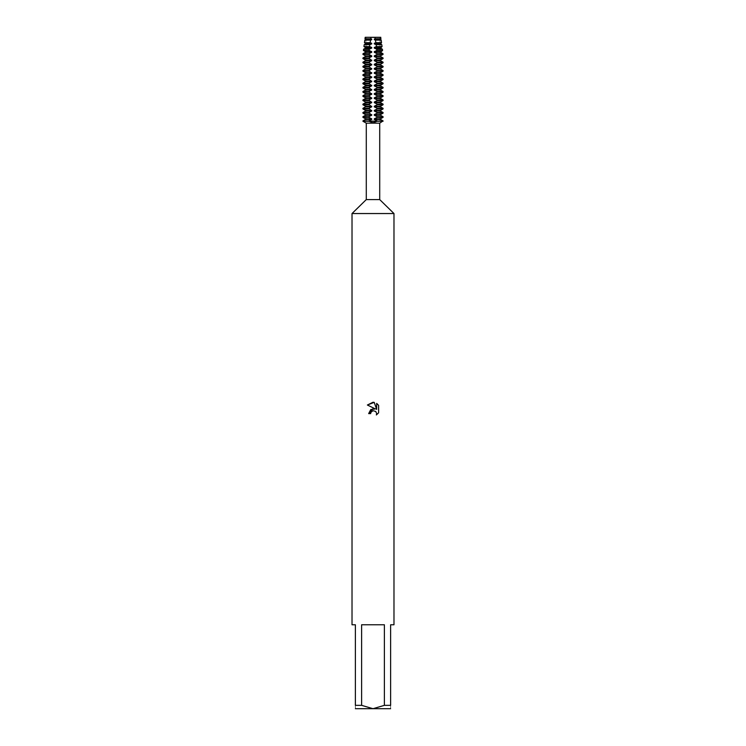 <?xml version="1.0" encoding="UTF-8"?>
<svg xmlns="http://www.w3.org/2000/svg" width="746" height="746" viewBox="0 0 746 746"><rect width="100%" height="100%" fill="white"/><g stroke="black" fill="none" stroke-linecap="round" stroke-linejoin="round"><path stroke-width="0.56" stroke-dasharray="3.73 2.8" d="M373 37.654L380.022 37.654L373 37.654M373 37.561L365.195 37.3L371.098 37.3L370.781 38.801L371.713 39.09L371.713 39.706L370.538 40.097L370.128 42.69L371.713 43.287L371.713 43.902L369.848 44.657L369.596 46.588L371.713 47.483L371.713 48.098L369.298 49.208L369.158 50.476L371.713 51.679L371.713 52.295L368.804 54.085L371.713 55.875L371.713 56.491L368.804 57.974L368.804 58.589L371.713 60.072L371.713 60.687L368.804 62.17L368.804 62.785L371.713 64.268L371.713 64.883L368.804 66.366L368.804 66.981L371.713 68.464L371.713 69.08L368.804 70.562L368.804 71.178L371.713 72.66L371.713 73.276L368.804 74.759L368.804 75.374L371.713 76.857L371.713 77.472L368.804 78.955L368.804 79.57L371.713 81.053L371.713 81.668L368.804 83.151L368.804 83.766L371.713 85.249L371.713 85.865L368.804 87.347L368.804 87.963L371.713 89.445L371.713 90.061L368.804 91.544L368.804 92.159L371.713 93.642L371.713 94.257L368.804 95.74L368.804 96.355L371.713 97.838L371.713 98.453L368.804 99.936L368.804 100.551L371.713 102.034L371.713 102.65L368.804 104.132L368.804 104.748L371.713 106.23L371.713 106.846L368.804 108.329L368.804 108.944L371.713 110.427L371.713 111.042L368.804 112.525L368.804 113.14L371.713 114.623L371.713 115.238L368.804 116.721L371.713 119.435L368.804 121.225L373 122.745L377.196 121.225L373 121.225L380.022 121.225L362.929 121.225L377.196 121.225L374.287 119.435L374.287 118.819L377.196 117.336L377.196 116.721L374.287 115.238L374.287 114.623L377.196 113.14L377.196 112.525L374.287 111.042L374.287 110.427L377.196 108.944L377.196 108.329L374.287 106.846L374.287 106.23L377.196 104.748L377.196 104.132L374.287 102.65L374.287 102.034L377.196 100.551L377.196 99.936L374.287 98.453L374.287 97.838L377.196 96.355L377.196 95.74L374.287 94.257L374.287 93.642L377.196 92.159L377.196 91.544L374.287 90.061L374.287 89.445L377.196 87.963L377.196 87.347L374.287 85.865L374.287 85.249L377.196 83.766L377.196 83.151L374.287 81.668L374.287 81.053L377.196 79.57L377.196 78.955L374.287 77.472L374.287 76.857L377.196 75.374L377.196 74.759L374.287 73.276L374.287 72.66L377.196 71.178L377.196 70.562L374.287 69.08L374.287 68.464L377.196 66.981L377.196 66.366L374.287 64.883L374.287 64.268L377.196 62.785L377.196 62.17L374.287 60.687L374.287 60.072L377.196 58.589L374.287 55.875L377.196 54.085L374.287 52.295L374.287 51.679L376.842 50.476L376.702 49.208L374.287 48.098L374.287 47.483L376.404 46.588L376.152 44.657L374.287 43.902L374.287 43.287L375.872 42.69L375.462 40.097L374.287 39.706L375.219 38.801L374.912 37.3L373 37.561M380.805 37.3L374.902 37.3L380.805 37.3L380.022 37.654L380.022 121.225L365.978 121.225L380.022 121.225L380.022 37.654L380.805 37.3M379.714 199.583L366.286 199.583M379.714 123.165L366.286 123.165M393.981 213.542L352.019 213.542M393.981 624.775L390.624 624.775L390.624 705.343L384.386 705.343L384.386 624.775L361.614 624.775L361.614 705.343L355.376 705.343L355.376 624.775L352.019 624.775M383.071 121.225L377.196 121.225L383.071 121.225M378.614 412.799L378.614 405.348M368.655 413.629L370.641 413.629M367.386 405.013L375.406 408.957M376.665 403.39L376.665 409.423L374.222 402.374M355.376 705.343C355.376 709.838 355.376 709.838 355.376 705.343M361.614 705.343L373 708.7L355.376 708.7M384.386 624.775L361.614 624.775L384.386 624.775M390.624 708.7L373 708.7L384.386 705.343M390.624 705.343C390.624 709.838 390.624 709.838 390.624 705.343M381.01 38.801L375.219 38.801M380.497 39.09L374.287 39.09M380.497 39.706L374.287 39.706M375.462 40.097L381.187 40.097M381.532 42.69L375.872 42.69M370.128 42.69L364.468 42.69M364.813 40.097L370.538 40.097M380.497 43.287L374.287 43.287M371.713 43.287L365.503 43.287M380.497 43.902L374.287 43.902M371.713 43.902L365.503 43.902M376.152 44.657L381.793 44.657M364.207 44.657L369.848 44.657M382.055 46.588L376.404 46.588M369.596 46.588L363.945 46.588M380.497 47.483L374.287 47.483M371.713 47.483L365.503 47.483M380.497 48.098L374.287 48.098M371.713 48.098L365.503 48.098M376.702 49.208L382.409 49.208M363.591 49.208L369.298 49.208M382.586 50.476L376.842 50.476M369.158 50.476L363.414 50.476M380.497 51.679L374.287 51.679M371.713 51.679L365.503 51.679M380.497 52.295L374.287 52.295M371.713 52.295L365.503 52.295M377.168 53.759L383.024 53.759M362.976 53.759L368.832 53.759M383.071 54.085L377.196 54.085M368.804 54.085L362.929 54.085M383.071 54.393L377.196 54.393M368.804 54.393L362.929 54.393M380.497 55.875L374.287 55.875M371.713 55.875L365.503 55.875M380.497 56.491L374.287 56.491M371.713 56.491L365.503 56.491M377.196 57.974L383.071 57.974M362.929 57.974L368.804 57.974M383.071 58.589L377.196 58.589M368.804 58.589L362.929 58.589M380.497 60.072L374.287 60.072M371.713 60.072L365.503 60.072M380.497 60.687L374.287 60.687M371.713 60.687L365.503 60.687M377.196 62.17L383.071 62.17M362.929 62.17L368.804 62.17M383.071 62.785L377.196 62.785M368.804 62.785L362.929 62.785M380.497 64.268L374.287 64.268M371.713 64.268L365.503 64.268M380.497 64.883L374.287 64.883M371.713 64.883L365.503 64.883M377.196 66.366L383.071 66.366M362.929 66.366L368.804 66.366M383.071 66.981L377.196 66.981M368.804 66.981L362.929 66.981M380.497 68.464L374.287 68.464M371.713 68.464L365.503 68.464M380.497 69.08L374.287 69.08M371.713 69.08L365.503 69.08M377.196 70.562L383.071 70.562M362.929 70.562L368.804 70.562M383.071 71.178L377.196 71.178M368.804 71.178L362.929 71.178M380.497 72.66L374.287 72.66M371.713 72.66L365.503 72.66M380.497 73.276L374.287 73.276M371.713 73.276L365.503 73.276M377.196 74.759L383.071 74.759M362.929 74.759L368.804 74.759M383.071 75.374L377.196 75.374M368.804 75.374L362.929 75.374M380.497 76.857L374.287 76.857M371.713 76.857L365.503 76.857M380.497 77.472L374.287 77.472M371.713 77.472L365.503 77.472M377.196 78.955L383.071 78.955M362.929 78.955L368.804 78.955M383.071 79.57L377.196 79.57M368.804 79.57L362.929 79.57M380.497 81.053L374.287 81.053M371.713 81.053L365.503 81.053M380.497 81.668L374.287 81.668M371.713 81.668L365.503 81.668M377.196 83.151L383.071 83.151M362.929 83.151L368.804 83.151M383.071 83.766L377.196 83.766M368.804 83.766L362.929 83.766M380.497 85.249L374.287 85.249M371.713 85.249L365.503 85.249M380.497 85.865L374.287 85.865M371.713 85.865L365.503 85.865M377.196 87.347L383.071 87.347M362.929 87.347L368.804 87.347M383.071 87.963L377.196 87.963M368.804 87.963L362.929 87.963M380.497 89.445L374.287 89.445M371.713 89.445L365.503 89.445M380.497 90.061L374.287 90.061M371.713 90.061L365.503 90.061M377.196 91.544L383.071 91.544M362.929 91.544L368.804 91.544M383.071 92.159L377.196 92.159M368.804 92.159L362.929 92.159M380.497 93.642L374.287 93.642M371.713 93.642L365.503 93.642M380.497 94.257L374.287 94.257M371.713 94.257L365.503 94.257M377.196 95.74L383.071 95.74M362.929 95.74L368.804 95.74M383.071 96.355L377.196 96.355M368.804 96.355L362.929 96.355M380.497 97.838L374.287 97.838M371.713 97.838L365.503 97.838M380.497 98.453L374.287 98.453M371.713 98.453L365.503 98.453M377.196 99.936L383.071 99.936M362.929 99.936L368.804 99.936M383.071 100.551L377.196 100.551M368.804 100.551L362.929 100.551M380.497 102.034L374.287 102.034M371.713 102.034L365.503 102.034M380.497 102.65L374.287 102.65M371.713 102.65L365.503 102.65M377.196 104.132L383.071 104.132M362.929 104.132L368.804 104.132M383.071 104.748L377.196 104.748M368.804 104.748L362.929 104.748M380.497 106.23L374.287 106.23M371.713 106.23L365.503 106.23M380.497 106.846L374.287 106.846M371.713 106.846L365.503 106.846M377.196 108.329L383.071 108.329M362.929 108.329L368.804 108.329M383.071 108.944L377.196 108.944M368.804 108.944L362.929 108.944M380.497 110.427L374.287 110.427M371.713 110.427L365.503 110.427M380.497 111.042L374.287 111.042M371.713 111.042L365.503 111.042M377.196 112.525L383.071 112.525M362.929 112.525L368.804 112.525M383.071 113.14L377.196 113.14M368.804 113.14L362.929 113.14M380.497 114.623L374.287 114.623M371.713 114.623L365.503 114.623M380.497 115.238L374.287 115.238M371.713 115.238L365.503 115.238M377.196 120.917L383.071 120.917M362.929 120.917L368.804 120.917M377.196 116.721L383.071 116.721M362.929 116.721L368.804 116.721M380.497 119.435L374.287 119.435M371.713 119.435L365.503 119.435M383.071 117.336L377.196 117.336M368.804 117.336L362.929 117.336M380.497 118.819L374.287 118.819M371.713 118.819L365.503 118.819M370.781 38.801L364.99 38.801M371.713 39.09L365.503 39.09M371.713 39.706L365.503 39.706M365.978 37.654L365.978 121.225L365.978 37.654L365.195 37.3L365.978 37.654"/><path stroke-width="1.12" d="M380.805 37.3L374.902 37.3L380.805 37.3L380.497 39.706L381.187 40.097L375.462 40.097L375.872 42.69L381.532 42.69L380.497 43.902L381.793 44.657L376.152 44.657L376.404 46.588L382.055 46.588L380.497 48.098L382.409 49.208L376.702 49.208L376.842 50.476L382.586 50.476L380.497 52.295L383.024 53.759L377.168 53.759L377.196 54.393L383.071 54.393L380.497 55.875L380.497 56.491L383.071 57.974L377.196 57.974L377.196 58.589L383.071 58.589L380.497 60.072L380.497 60.687L383.071 62.17L377.196 62.17L377.196 62.785L383.071 62.785L380.497 64.268L380.497 64.883L383.071 66.366L377.196 66.366L377.196 66.981L383.071 66.981L380.497 68.464L380.497 69.08L383.071 70.562L377.196 70.562L377.196 71.178L383.071 71.178L380.497 72.66L380.497 73.276L383.071 74.759L377.196 74.759L377.196 75.374L383.071 75.374L380.497 76.857L380.497 77.472L383.071 78.955L377.196 78.955L377.196 79.57L383.071 79.57L380.497 81.053L380.497 81.668L383.071 83.151L377.196 83.151L377.196 83.766L383.071 83.766L380.497 85.249L380.497 85.865L383.071 87.347L377.196 87.347L377.196 87.963L383.071 87.963L380.497 89.445L380.497 90.061L383.071 91.544L377.196 91.544L377.196 92.159L383.071 92.159L380.497 93.642L380.497 94.257L383.071 95.74L377.196 95.74L377.196 96.355L383.071 96.355L380.497 97.838L380.497 98.453L383.071 99.936L377.196 99.936L377.196 100.551L383.071 100.551L380.497 102.034L380.497 102.65L383.071 104.132L377.196 104.132L377.196 104.748L383.071 104.748L380.497 106.23L380.497 106.846L383.071 108.329L377.196 108.329L377.196 108.944L383.071 108.944L380.497 110.427L380.497 111.042L383.071 112.525L377.196 112.525L377.196 113.14L383.071 113.14L380.497 114.623L380.497 115.238L383.071 116.721L377.196 116.721L377.196 117.336L383.071 117.336L380.497 118.819L380.497 119.435L383.071 120.917L377.196 121.225L383.071 121.225L377.196 121.225L373 122.745L368.804 121.225L377.196 121.225L362.929 120.917L365.503 119.435L365.503 118.819L362.929 117.336L368.804 117.336L368.804 116.721L362.929 116.721L365.503 115.238L371.713 115.238L368.804 112.525L362.929 112.525L365.503 111.042L371.713 111.042L368.804 108.329L362.929 108.329L365.503 106.846L371.713 106.846L368.804 104.132L362.929 104.132L365.503 102.65L371.713 102.65L368.804 99.936L362.929 99.936L365.503 98.453L371.713 98.453L368.804 95.74L362.929 95.74L365.503 94.257L371.713 94.257L368.804 91.544L362.929 91.544L365.503 90.061L371.713 90.061L368.804 87.347L362.929 87.347L365.503 85.865L371.713 85.865L368.804 83.151L362.929 83.151L365.503 81.668L371.713 81.668L368.804 78.955L362.929 78.955L365.503 77.472L371.713 77.472L368.804 74.759L362.929 74.759L365.503 73.276L371.713 73.276L368.804 70.562L362.929 70.562L365.503 69.08L371.713 69.08L368.804 66.366L362.929 66.366L365.503 64.883L371.713 64.883L368.804 62.17L362.929 62.17L365.503 60.687L371.713 60.687L368.804 57.974L362.929 57.974L365.503 56.491L371.713 56.491L371.713 55.875L368.804 54.393L368.832 53.759L362.976 53.759L365.503 52.295L371.713 52.295L371.713 51.679L369.158 50.476L369.298 49.208L363.591 49.208L365.503 48.098L371.713 48.098L371.713 47.483L369.596 46.588L369.848 44.657L364.207 44.657L365.503 43.902L371.713 43.902L371.713 43.287L370.128 42.69L370.538 40.097L364.813 40.097L371.713 39.706L370.781 38.801L371.088 37.3L374.902 37.3L371.098 37.3L374.902 37.3L375.219 38.801L381.01 38.801M379.714 199.583L379.714 123.165L366.286 123.165L366.286 199.583L379.714 199.583L393.981 213.542L393.981 624.775L390.624 624.775L390.624 705.343C390.624 709.838 390.624 709.838 390.624 705.343L384.386 705.343L373 708.7L361.614 705.343L361.614 624.775L384.386 624.775L384.386 705.343M366.286 199.583L352.019 213.542L393.981 213.542M370.958 412.268L372.981 410.673L370.958 412.268L370.641 413.629L368.655 413.629L373 408.668L375.406 408.957L367.386 405.013L373 402.243L374.222 402.374L376.665 409.423L376.665 403.39L378.614 405.358L378.614 412.799L376.357 414.962L376.674 413.61L375.788 411.484L373 410.673L375.788 411.484L376.674 413.61L376.357 414.962L378.614 412.799M370.641 413.629L370.846 412.529M375.406 408.957L370.781 409.526L368.655 413.629M378.614 405.358L376.665 403.39M374.222 402.374L367.386 405.013M362.929 120.917L368.804 121.225L362.929 121.225L366.286 123.165M365.195 37.3L371.098 37.3L365.195 37.3L364.99 38.801L370.781 38.801M352.019 213.542L352.019 624.775L355.376 624.775L355.376 705.343C355.376 709.838 355.376 709.838 355.376 705.343L361.614 705.343M355.376 708.7L390.624 708.7M370.538 40.097L371.713 39.706M365.503 39.706L365.503 39.09L371.713 39.09M365.503 39.09L364.99 38.801M365.503 118.819L371.713 118.819L368.804 117.336M377.196 117.336L374.287 118.819L380.497 118.819M365.503 119.435L371.713 119.435L371.713 118.819M374.287 118.819L374.287 119.435L380.497 119.435M368.804 120.917L371.713 119.435M374.287 119.435L377.196 120.917M368.804 116.721L371.713 115.238M377.196 113.14L374.287 114.623L374.287 115.238L380.497 115.238M374.287 115.238L377.196 116.721M365.503 115.238L365.503 114.623L371.713 114.623M374.287 114.623L380.497 114.623M365.503 114.623L362.929 113.14L368.804 113.14M368.804 112.525L371.713 111.042M377.196 108.944L374.287 110.427L374.287 111.042L380.497 111.042M374.287 111.042L377.196 112.525M365.503 111.042L365.503 110.427L371.713 110.427M374.287 110.427L380.497 110.427M365.503 110.427L362.929 108.944L368.804 108.944M368.804 108.329L371.713 106.846M377.196 104.748L374.287 106.23L374.287 106.846L380.497 106.846M374.287 106.846L377.196 108.329M365.503 106.846L365.503 106.23L371.713 106.23M374.287 106.23L380.497 106.23M365.503 106.23L362.929 104.748L368.804 104.748M368.804 104.132L371.713 102.65M377.196 100.551L374.287 102.034L374.287 102.65L380.497 102.65M374.287 102.65L377.196 104.132M365.503 102.65L365.503 102.034L371.713 102.034M374.287 102.034L380.497 102.034M365.503 102.034L362.929 100.551L368.804 100.551M368.804 99.936L371.713 98.453M377.196 96.355L374.287 97.838L374.287 98.453L380.497 98.453M374.287 98.453L377.196 99.936M365.503 98.453L365.503 97.838L371.713 97.838M374.287 97.838L380.497 97.838M365.503 97.838L362.929 96.355L368.804 96.355M368.804 95.74L371.713 94.257M377.196 92.159L374.287 93.642L374.287 94.257L380.497 94.257M374.287 94.257L377.196 95.74M365.503 94.257L365.503 93.642L371.713 93.642M374.287 93.642L380.497 93.642M365.503 93.642L362.929 92.159L368.804 92.159M368.804 91.544L371.713 90.061M377.196 87.963L374.287 89.445L374.287 90.061L380.497 90.061M374.287 90.061L377.196 91.544M365.503 90.061L365.503 89.445L371.713 89.445M374.287 89.445L380.497 89.445M365.503 89.445L362.929 87.963L368.804 87.963M368.804 87.347L371.713 85.865M377.196 83.766L374.287 85.249L374.287 85.865L380.497 85.865M374.287 85.865L377.196 87.347M365.503 85.865L365.503 85.249L371.713 85.249M374.287 85.249L380.497 85.249M365.503 85.249L362.929 83.766L368.804 83.766M368.804 83.151L371.713 81.668M377.196 79.57L374.287 81.053L374.287 81.668L380.497 81.668M374.287 81.668L377.196 83.151M365.503 81.668L365.503 81.053L371.713 81.053M374.287 81.053L380.497 81.053M365.503 81.053L362.929 79.57L368.804 79.57M368.804 78.955L371.713 77.472M377.196 75.374L374.287 76.857L374.287 77.472L380.497 77.472M374.287 77.472L377.196 78.955M365.503 77.472L365.503 76.857L371.713 76.857M374.287 76.857L380.497 76.857M365.503 76.857L362.929 75.374L368.804 75.374M368.804 74.759L371.713 73.276M377.196 71.178L374.287 72.66L374.287 73.276L380.497 73.276M374.287 73.276L377.196 74.759M365.503 73.276L365.503 72.66L371.713 72.66M374.287 72.66L380.497 72.66M365.503 72.66L362.929 71.178L368.804 71.178M368.804 70.562L371.713 69.08M377.196 66.981L374.287 68.464L374.287 69.08L380.497 69.08M374.287 69.08L377.196 70.562M365.503 69.08L365.503 68.464L371.713 68.464M374.287 68.464L380.497 68.464M365.503 68.464L362.929 66.981L368.804 66.981M368.804 66.366L371.713 64.883M377.196 62.785L374.287 64.268L374.287 64.883L380.497 64.883M374.287 64.883L377.196 66.366M365.503 64.883L365.503 64.268L371.713 64.268M374.287 64.268L380.497 64.268M365.503 64.268L362.929 62.785L368.804 62.785M368.804 62.17L371.713 60.687M377.196 58.589L374.287 60.072L374.287 60.687L380.497 60.687M374.287 60.687L377.196 62.17M365.503 60.687L365.503 60.072L371.713 60.072M374.287 60.072L380.497 60.072M365.503 60.072L362.929 58.589L368.804 58.589M368.804 57.974L371.713 56.491M377.196 54.393L374.287 55.875L374.287 56.491L380.497 56.491M374.287 56.491L377.196 57.974M365.503 56.491L365.503 55.875L371.713 55.875M374.287 55.875L380.497 55.875M365.503 55.875L362.929 54.393L368.804 54.393M368.832 53.759L371.713 52.295M376.842 50.476L374.287 51.679L374.287 52.295L380.497 52.295M374.287 52.295L377.168 53.759M365.503 52.295L365.503 51.679L371.713 51.679M374.287 51.679L380.497 51.679M365.503 51.679L363.414 50.476L369.158 50.476M369.298 49.208L371.713 48.098M376.404 46.588L374.287 47.483L374.287 48.098L380.497 48.098M374.287 48.098L376.702 49.208M365.503 48.098L365.503 47.483L371.713 47.483M374.287 47.483L380.497 47.483M365.503 47.483L363.945 46.588L369.596 46.588M369.848 44.657L371.713 43.902M375.872 42.69L374.287 43.287L374.287 43.902L380.497 43.902M374.287 43.902L376.152 44.657M365.503 43.902L365.503 43.287L371.713 43.287M374.287 43.287L380.497 43.287M365.503 43.287L364.468 42.69L370.128 42.69M375.219 38.801L374.287 39.706L380.497 39.706M374.287 39.706L375.462 40.097M374.287 39.09L380.497 39.09M377.196 54.085L383.071 54.393M362.976 53.759L368.804 54.085M379.714 123.165L383.071 120.917M381.187 40.097L381.532 42.69M364.813 40.097L364.468 42.69M381.793 44.657L382.055 46.588M364.207 44.657L363.945 46.588M382.409 49.208L382.586 50.476M363.591 49.208L363.414 50.476M383.071 57.974L383.071 58.589M362.929 57.974L362.929 58.589M383.071 62.17L383.071 62.785M362.929 62.17L362.929 62.785M383.071 66.366L383.071 66.981M362.929 66.366L362.929 66.981M383.071 70.562L383.071 71.178M362.929 70.562L362.929 71.178M383.071 74.759L383.071 75.374M362.929 74.759L362.929 75.374M383.071 78.955L383.071 79.57M362.929 78.955L362.929 79.57M383.071 83.151L383.071 83.766M362.929 83.151L362.929 83.766M383.071 87.347L383.071 87.963M362.929 87.347L362.929 87.963M383.071 91.544L383.071 92.159M362.929 91.544L362.929 92.159M383.071 95.74L383.071 96.355M362.929 95.74L362.929 96.355M383.071 99.936L383.071 100.551M362.929 99.936L362.929 100.551M383.071 104.132L383.071 104.748M362.929 104.132L362.929 104.748M383.071 108.329L383.071 108.944M362.929 108.329L362.929 108.944M383.071 112.525L383.071 113.14M362.929 112.525L362.929 113.14M383.071 116.721L383.071 117.336M362.929 116.721L362.929 117.336"/></g></svg>
